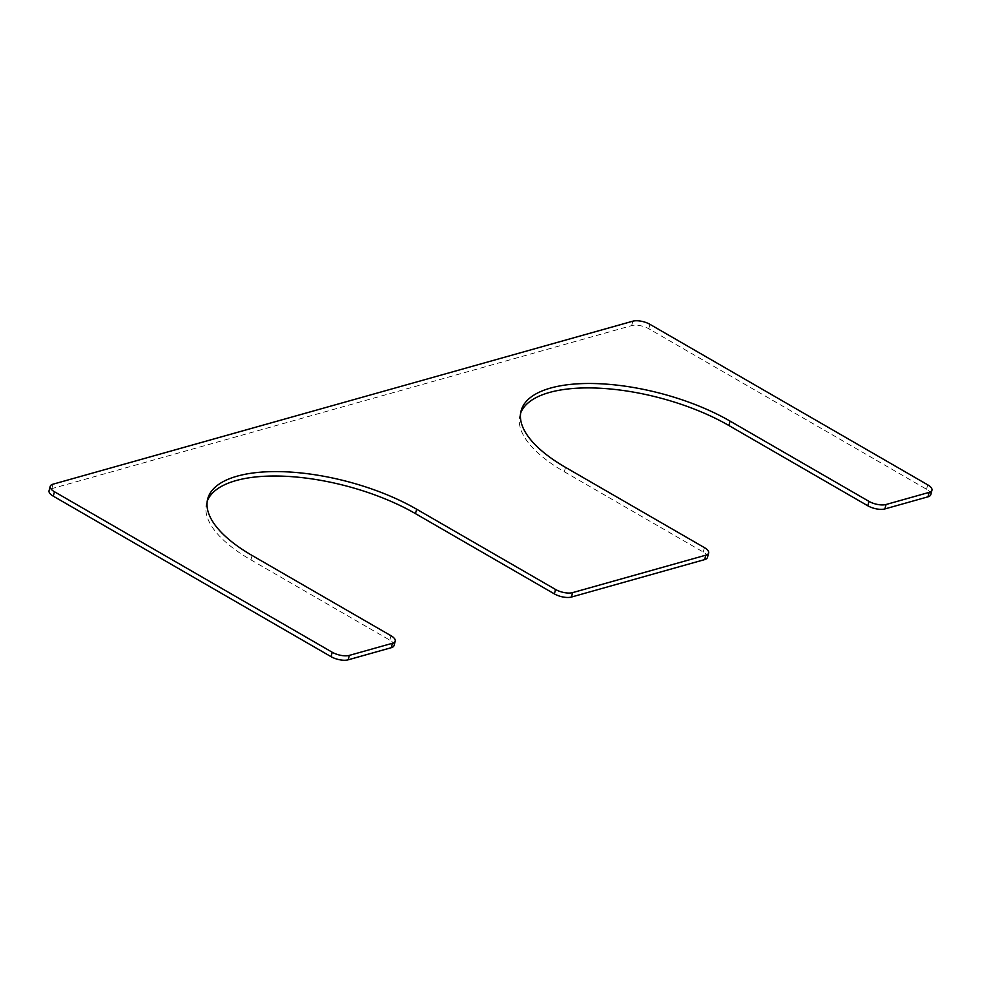 <?xml version="1.0" encoding="UTF-8"?>
<svg xmlns="http://www.w3.org/2000/svg" width="981" height="981" viewBox="0 0 981 981"><rect width="100%" height="100%" fill="white"/><g stroke="black" fill="none" stroke-linecap="round" stroke-linejoin="round"><path stroke-width="0.74" stroke-dasharray="4.91 3.68" d="M707.473 557.429A12.471 4.991 14.8 0 0 703.242 552.045L564.357 471.787A131 52.447 14.8 0 1 519.967 415.196A131 52.447 14.8 0 1 520.678 413.013M930.785 494.657A12.471 4.991 14.8 0 0 926.555 489.261L648.772 328.745A12.471 4.991 14.8 0 0 631.678 325.606L51.858 488.612A12.471 4.991 14.8 0 0 49.05 490.77M394.055 645.535A12.471 4.991 14.8 0 0 389.825 640.152L250.94 559.893A131 52.447 14.8 0 1 206.55 503.302A131 52.447 14.8 0 1 207.261 501.119M704.407 547.619L703.242 552.045M565.522 467.361L564.357 471.787M927.719 484.835L926.555 489.261M649.937 324.331L648.772 328.745M632.843 321.179L631.678 325.606M53.023 484.185L51.858 488.612M390.99 635.725L389.825 640.152M252.105 555.479L250.94 559.893M521.132 410.769L519.967 415.196M207.714 498.875L206.55 503.302"/><path stroke-width="1.47" d="M416.643 509.213L415.478 513.639L554.375 593.897A12.471 4.991 14.8 0 0 571.469 597.037L704.665 559.599A12.471 4.991 14.8 0 0 707.473 557.429L708.638 553.014A12.471 4.991 14.8 0 0 704.407 547.619L565.522 467.361A131 52.447 14.8 0 1 521.132 410.769A131 52.447 14.8 0 1 600.372 383.767A131 52.447 14.8 0 1 730.06 421.107L868.958 501.365A12.471 4.991 14.8 0 0 886.051 504.504L929.142 492.388A12.471 4.991 14.8 0 0 931.95 490.23A12.471 4.991 14.8 0 0 927.719 484.835L649.937 324.331A12.471 4.991 14.8 0 0 632.843 321.179L53.023 484.185A12.471 4.991 14.8 0 0 50.215 486.343A12.471 4.991 14.8 0 0 54.446 491.739L332.228 652.255A12.471 4.991 14.8 0 0 349.322 655.394L392.425 643.278A12.471 4.991 14.8 0 0 395.22 641.12A12.471 4.991 14.8 0 0 390.99 635.725L252.105 555.479A131 52.447 14.8 0 1 207.714 498.875A131 52.447 14.8 0 1 286.955 471.873A131 52.447 14.8 0 1 416.643 509.213L555.54 589.471A12.471 4.991 14.8 0 0 572.634 592.622L705.842 555.172A12.471 4.991 14.8 0 0 708.638 553.014M730.06 421.107L728.895 425.521A131 52.447 14.8 0 0 601.782 388.329A131 52.447 14.8 0 0 520.678 413.013M728.895 425.521L867.793 505.779A12.471 4.991 14.8 0 0 884.887 508.931L927.977 496.815A12.471 4.991 14.8 0 0 930.785 494.657L931.95 490.23M50.215 486.343L49.05 490.77A12.471 4.991 14.8 0 0 53.281 496.165L331.063 656.669A12.471 4.991 14.8 0 0 348.157 659.821L391.247 647.705A12.471 4.991 14.8 0 0 394.055 645.535L395.22 641.12M415.478 513.639A131 52.447 14.8 0 0 288.365 476.435A131 52.447 14.8 0 0 207.261 501.119M555.54 589.471L554.375 593.897M572.634 592.622L571.469 597.037M705.842 555.172L704.665 559.599M868.958 501.365L867.793 505.779M886.051 504.504L884.887 508.931M929.142 492.388L927.977 496.815M54.446 491.739L53.281 496.165M332.228 652.255L331.063 656.669M349.322 655.394L348.157 659.821M392.425 643.278L391.247 647.705"/></g></svg>
